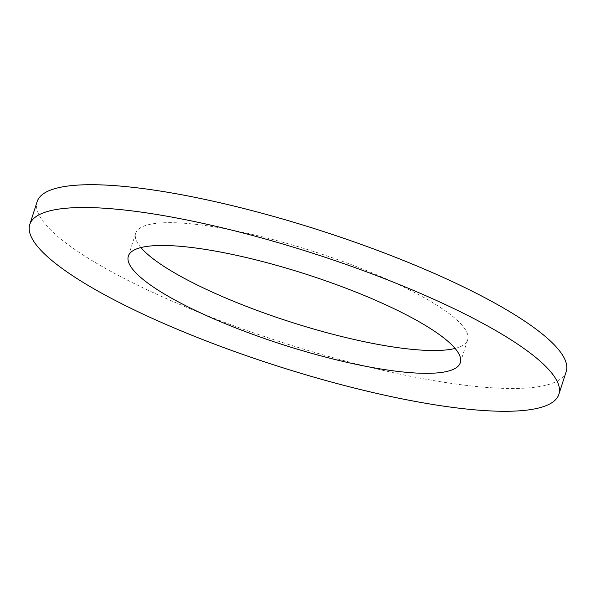 <?xml version="1.0" encoding="UTF-8"?>
<svg xmlns="http://www.w3.org/2000/svg" width="596" height="596" viewBox="0 0 596 596"><rect width="100%" height="100%" fill="white"/><g stroke="black" fill="none" stroke-linecap="round" stroke-linejoin="round"><path stroke-width="0.45" stroke-dasharray="2.98 2.23" d="M566.2 371.531A277.84 59.108 17.8 0 1 550.026 384.062A277.84 59.108 17.8 0 1 245.612 330.035A277.84 59.108 17.8 0 1 37.123 201.664M140.909 247.564A174.33 37.086 17.8 0 1 135.679 233.304A174.33 37.086 17.8 0 1 145.826 225.437A174.33 37.086 17.8 0 1 336.829 259.342A174.33 37.086 17.8 0 1 467.644 339.891A174.33 37.086 17.8 0 1 457.497 347.751A174.33 37.086 17.8 0 1 455.091 348.436M460.321 362.696L467.644 339.891M128.356 256.109L135.679 233.304"/><path stroke-width="0.89" d="M542.703 406.874A277.84 59.108 17.8 0 1 238.296 352.839A277.84 59.108 17.8 0 1 29.8 224.469A277.84 59.108 17.8 0 1 45.974 211.938A277.84 59.108 17.8 0 1 350.388 265.965A277.84 59.108 17.8 0 1 558.877 394.336A277.84 59.108 17.8 0 1 542.703 406.874M29.8 224.469L37.123 201.664A277.84 59.108 17.8 0 1 53.297 189.126A277.84 59.108 17.8 0 1 357.704 243.161A277.84 59.108 17.8 0 1 566.2 371.531L558.877 394.336M138.503 248.249A174.33 37.086 17.8 0 1 329.506 282.146A174.33 37.086 17.8 0 1 460.321 362.696A174.33 37.086 17.8 0 1 450.174 370.563A174.33 37.086 17.8 0 1 259.171 336.658A174.33 37.086 17.8 0 1 128.356 256.109A174.33 37.086 17.8 0 1 138.503 248.249M455.091 348.436A174.33 37.086 17.8 0 1 290.327 321.907A174.33 37.086 17.8 0 1 140.909 247.564"/></g></svg>

